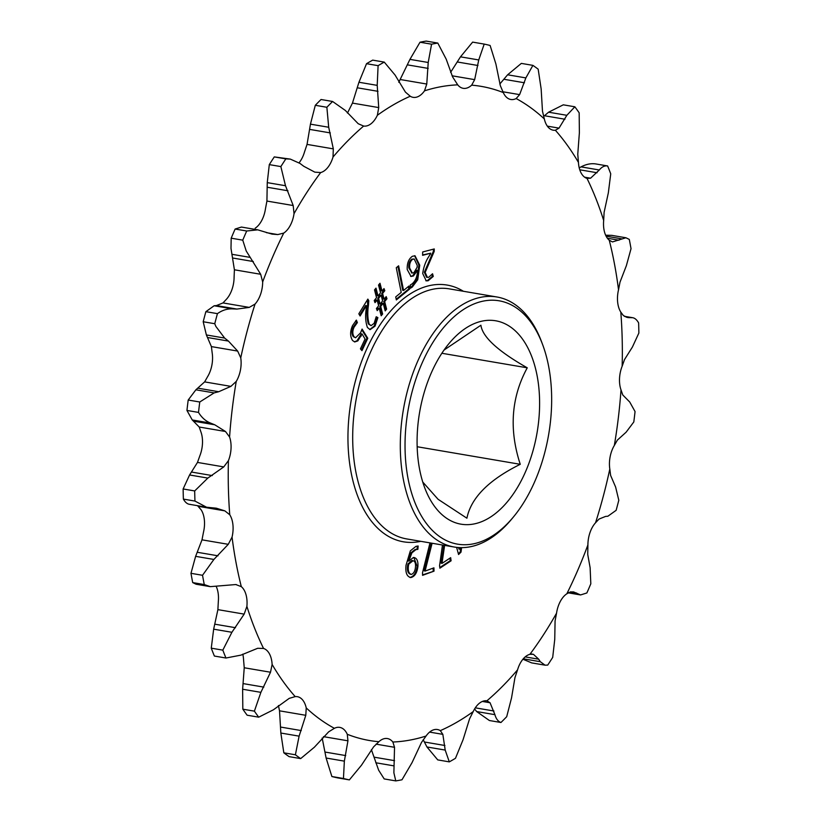 <?xml version="1.0" encoding="UTF-8"?>
<svg xmlns="http://www.w3.org/2000/svg" width="822" height="822" viewBox="0 0 822 822"><rect width="100%" height="100%" fill="white"/><g stroke="black" fill="none" stroke-linecap="round" stroke-linejoin="round"><path stroke-width="1.23" d="M444.034 350.059L480.901 325.224C482.493 336.958 497.947 351.158 527.251 367.814C511.222 397.355 508.89 429.526 520.254 464.307C488.761 479.925 470.985 497.896 466.906 518.209L438.085 499.293L422.744 482.021M534.711 365.523A103.151 59.605 99.7 0 0 448.976 343.575A103.151 59.605 99.7 0 0 421.984 479.432A103.151 59.605 99.7 0 0 424.501 487.199A103.151 59.605 99.7 0 0 504.996 504.523A103.151 59.605 99.7 0 0 534.711 365.523M496.93 296.989L449.315 288.871A126.835 73.292 99.7 0 0 371.75 349.432A126.835 73.292 99.7 0 0 358.711 483.922A126.835 73.292 99.7 0 0 406.705 538.924L454.319 547.041A126.835 73.292 -80.3 0 1 406.325 492.039A126.835 73.292 -80.3 0 1 419.364 357.549A126.835 73.292 -80.3 0 1 496.93 296.989A126.835 73.292 -80.3 0 1 541.821 342.435L542.777 345.024A123.444 71.339 99.7 0 0 446.459 324.289A123.444 71.339 99.7 0 0 410.897 490.631A123.444 71.339 99.7 0 0 513.493 516.894A123.444 71.339 99.7 0 0 545.798 354.313A123.444 71.339 99.7 0 0 542.777 345.024M420.772 541.328A130.215 75.244 -80.3 0 1 354.138 485.329A130.215 75.244 -80.3 0 1 373.763 335.057A130.215 75.244 -80.3 0 1 463.392 291.265M513.493 516.894L511.736 519.021A126.835 73.292 -80.3 0 1 454.319 547.041M584.617 177.182L590.586 178.199L587.011 178.415A331.8 191.732 -80.3 0 1 603.677 220.481A22.605 13.06 99.7 0 0 604.581 232.256A22.605 13.06 99.7 0 0 609.256 240.219A331.8 191.732 -80.3 0 1 618.524 289.765A22.605 13.06 99.7 0 0 618.545 306.914A22.605 13.06 99.7 0 0 620.805 312.103A331.8 191.732 -80.3 0 1 622.151 366.232A22.605 13.06 99.7 0 0 620.559 388.487A22.605 13.06 99.7 0 0 621 389.875A331.8 191.732 -80.3 0 1 614.332 445.452A22.605 13.06 99.7 0 0 609.811 469.013A331.8 191.732 -80.3 0 1 595.518 522.802A22.605 13.06 99.7 0 0 587.905 544.914A331.8 191.732 -80.3 0 1 566.82 593.792A22.605 13.06 99.7 0 0 556.545 613.181A331.8 191.732 -80.3 0 1 529.902 654.312A22.605 13.06 99.7 0 0 517.552 669.848A331.8 191.732 -80.3 0 1 486.891 700.827A22.605 13.06 99.7 0 0 473.205 711.595A331.8 191.732 -80.3 0 1 440.315 730.635A22.605 13.06 99.7 0 0 437.438 729.525A22.605 13.06 99.7 0 0 426.063 736.029A331.8 191.732 -80.3 0 1 392.854 742.019A22.605 13.06 99.7 0 0 387.388 738.546A22.605 13.06 99.7 0 0 378.891 741.711A331.8 191.732 -80.3 0 1 347.274 734.293A22.605 13.06 99.7 0 0 339.763 727.388A22.605 13.06 99.7 0 0 334.4 728.313A331.8 191.732 -80.3 0 1 306.236 707.937A22.605 13.06 99.7 0 0 297.317 696.676A22.605 13.06 99.7 0 0 295.201 696.614A331.8 191.732 -80.3 0 1 272.123 664.453A22.605 13.06 99.7 0 0 263.554 648.455A331.8 191.732 -80.3 0 1 246.898 606.379A22.605 13.06 99.7 0 0 241.308 586.641A331.8 191.732 -80.3 0 1 232.051 537.105A22.605 13.06 99.7 0 0 229.759 514.767A331.8 191.732 -80.3 0 1 228.424 460.639A22.605 13.06 99.7 0 0 229.574 436.996A331.8 191.732 -80.3 0 1 236.243 381.418A22.605 13.06 99.7 0 0 240.754 357.858A331.8 191.732 -80.3 0 1 255.046 304.068A22.605 13.06 99.7 0 0 262.67 281.946A331.8 191.732 -80.3 0 1 283.744 233.078A22.605 13.06 99.7 0 0 294.029 213.679A331.8 191.732 -80.3 0 1 320.672 172.558A22.605 13.06 99.7 0 0 333.013 157.023A331.8 191.732 -80.3 0 1 363.673 126.043A22.605 13.06 99.7 0 0 377.37 115.265A331.8 191.732 -80.3 0 1 410.26 96.236A22.605 13.06 99.7 0 0 413.127 97.345A22.605 13.06 99.7 0 0 424.501 90.841L426.772 84.039L428.211 62.482L431.581 44.193A374.082 216.165 -80.3 0 1 437.797 43.073L446.233 59.235L452.614 76.908L457.72 84.851A22.605 13.06 99.7 0 0 463.176 88.314A22.605 13.06 99.7 0 0 471.684 85.159A331.8 191.732 -80.3 0 1 503.29 92.567A22.605 13.06 99.7 0 0 510.811 99.483A22.605 13.06 99.7 0 0 516.165 98.558L519.617 94.622L525.864 77.905L532.903 65.37A374.082 216.165 -80.3 0 1 538.174 69.182L541.153 88.961L542.479 111.176L544.328 118.933A22.605 13.06 99.7 0 0 544.698 120.392A22.605 13.06 99.7 0 0 553.247 130.195A22.605 13.06 99.7 0 0 555.374 130.256L559.022 128.129L566.851 115.306L574.855 106.788A374.082 216.165 -80.3 0 1 579.171 112.809L579.376 132.763L577.763 154.238L578.452 162.417A22.605 13.06 99.7 0 0 579.479 168.859A22.605 13.06 99.7 0 0 587.011 178.415L587.709 178.6M471.684 85.159L474.664 79.642L478.743 59.944L484.199 44.09A374.082 216.165 -80.3 0 1 490.118 45.477L495.892 63.972L500.321 85.652L503.29 92.567M609.256 240.219L612.482 241.935L625.902 237.764L629.292 239.408A374.082 216.165 -80.3 0 1 631.029 248.686L626.374 265.66L620.004 282.162L618.524 289.765M620.805 312.103L623.425 315.617L627.792 317.569L632.693 317.713L624.473 316.316M621 389.875L622.788 394.981L629.744 402.04L635.057 411.565A374.082 216.165 -80.3 0 1 633.803 421.963L626.117 432.197L617.373 440.109L614.332 445.452M609.811 469.013L610.612 475.404L615.616 487.045L618.802 500.249A374.082 216.165 -80.3 0 1 616.13 510.328L607.859 516.237L605.567 516.422L599.012 519.072L595.518 522.802M587.905 544.914L587.73 554.398L590.124 567.714L590.812 583.815A374.082 216.165 -80.3 0 1 586.867 592.96L580.579 594.943L573.571 591.912L570.478 591.891L566.82 593.792M371.39 749.664L378.654 770.214L384.203 778.927L395.772 780.9L393.882 772.803L394.529 747.301L392.854 742.019M322.173 738.002L326.108 758.028L331.883 776.523L343.452 778.496L344.356 761.141L347.942 740.817L347.274 734.293M240.754 357.858L237.661 351.076L228.424 341.079L224.642 338.068L215.847 326.406L214.758 323.714L203.198 321.751L206.384 334.955L211.388 346.596L212.189 352.987A22.605 13.06 99.7 0 1 207.668 376.548L204.627 381.891L195.883 389.803L188.197 400.037L199.756 401.999L214.131 392.906L218.724 391.724L230.9 386.371L236.243 381.418M262.67 281.946L260.677 274.271L246.22 250.977L242.757 240.158L231.188 238.185L230.992 248.388L234.404 269.791L234.095 277.086A22.605 13.06 99.7 0 1 226.482 299.198L222.988 302.928L216.433 305.579L214.141 305.763L205.87 311.672L217.44 313.644C222.145 310.274 227.129 308.682 232.4 308.877L236.931 309.072L249.261 307.397L255.046 304.068M429.998 542.89L422.518 572.708L422.57 575.338L434.006 571.156L433.934 567.838L425.066 571.085L432.095 543.25M442.472 545.027L439.565 565.7L439.893 568.187L451.093 560.799L450.672 557.665L441.989 563.399L444.61 545.387M456.621 547.37L458.563 554.521L461.019 552.107L461.604 547.647M410.312 284.977L410.568 288.162L412.325 287.012L417.74 279.747L419.734 265.198L415.007 255.776L412.377 256.289C408.668 258.899 406.952 263.317 407.219 269.544L411.021 276.459L413.394 275.987L417.555 270.356C417.37 276.346 415.562 280.847 412.13 283.847L410.312 284.977M434.252 248.943L422.683 251.964L422.611 255.313L430.759 253.197L429.259 255.868C425.806 260.923 423.628 266.811 422.703 273.531L426.248 280.857L428.087 280.785L433.276 276.408L432.547 273.767L428.652 277.302L427.368 277.353L425.169 272.39L434.201 251.429L434.252 248.943M403.561 290.474L398.619 265.814L396.276 267.736L401.218 292.396L395.721 296.896L396.338 299.938L409.644 289.036L409.027 285.994L403.561 290.474L402.749 290.33L397.94 266.369M380 283.251L378.531 285.039L380.545 292.827L378.007 295.92L375.993 288.132L374.524 289.919L376.538 297.708L374.226 300.533L375.017 302.65L377.123 300.092L378.644 305.815L376.414 308.517L377.216 310.634L379.219 308.188L381.192 315.771L382.631 314.014L380.678 306.401L383.227 303.308L385.189 310.88L386.607 309.154L384.665 301.551L386.977 298.725L386.186 296.608L384.09 299.167L382.59 293.413L384.809 290.711L384.018 288.594L382.014 291.039L380 283.251M360.437 348.867L361.968 350.655L367.773 338.274L362.091 329.077L360.56 332.828L355.597 337.76L354.077 336.784C352.412 334.205 352.391 331.03 354.035 327.259L357.375 322.604L356.399 320.107L352.546 325.584C349.967 331.513 349.997 336.506 352.628 340.575L354.765 341.942L357.827 340.904L362.07 333.968L365.06 339.003L360.437 348.867M367.845 299.105L358.824 313.809L360.098 316.008L366.448 305.661L366.191 309.01C365.153 316.038 365.554 322.193 367.413 327.475L370.106 329.653L375.048 326.128L377.894 317.621L376.199 316.747L374.164 323.293L371.061 325.666L369.14 324.032C367.609 318.474 367.383 312.196 368.462 305.198L368.79 300.729L367.845 299.105M417.874 549.353L418.162 546.003L415.901 546.404L410.342 550.843L406.027 565.259C405.267 572.615 406.88 576.715 410.877 577.547C414.74 576.592 417.093 572.862 417.925 566.348C418.213 560.696 416.703 557.737 413.415 557.491L408.832 561.077L411.894 552.846L415.901 549.641L417.874 549.353L417.062 549.209L417.329 546.065M414.247 557.542L413.415 557.491M409.983 577.496L410.877 577.547L410.055 577.414C413.918 576.458 416.271 572.718 417.103 566.204L413.846 557.501M555.374 130.256A331.8 191.732 -80.3 0 1 578.452 162.417M516.165 98.558A331.8 191.732 -80.3 0 1 544.328 118.933M424.501 90.841A331.8 191.732 -80.3 0 1 457.72 84.851M441.856 353.265L527.251 367.814M417.165 446.736L520.254 464.307M377.37 115.265L378.726 107.579L377.206 85.365L378.099 65.668A374.082 216.165 -80.3 0 1 384.254 62.102L395.053 75.028L405.431 92.115L410.26 96.236M590.586 178.199L599.3 169.99C601.858 166.835 604.632 165.489 607.622 165.952L607.622 165.952A374.082 216.165 -80.3 0 1 610.736 173.832L608.342 192.821L604.108 212.364L603.677 220.481M624.71 316.46L631.686 317.641C634.296 317.6 636.608 319.357 638.622 322.902A374.082 216.165 -80.3 0 1 638.869 333.033L632.416 347.028L624.514 359.574L622.151 366.232M556.545 613.181L555.076 620.939L554.747 639.372L552.703 657.384A374.082 216.165 -80.3 0 1 547.719 665.09L545.058 665.173L540.29 661.7L538.698 659.193L533.447 654.333L529.902 654.312M517.552 669.848L514.952 677.605L511.551 697.847L506.701 716.702A374.082 216.165 -80.3 0 1 500.958 722.497C498.101 721.5 496.087 718.88 494.916 714.667L490.056 702.759L486.984 700.837M473.205 711.595L469.547 718.901L463.053 739.749L455.47 758.305A374.082 216.165 -80.3 0 1 449.305 761.871L445.195 750.075L442.842 734.354L440.315 730.635M426.063 736.029L421.501 742.43L412.048 762.631L401.989 779.78A374.082 216.165 -80.3 0 1 395.772 780.9M378.891 741.711L373.609 746.838L361.516 765.159L349.371 779.883A374.082 216.165 -80.3 0 1 343.452 778.496M334.4 728.313L328.656 731.847L314.384 747.208L300.667 758.603A374.082 216.165 -80.3 0 1 295.396 754.791L299.105 736.142L305.794 715.304L306.236 707.937M295.201 696.614L289.252 698.351L273.407 709.797L258.714 717.174A374.082 216.165 -80.3 0 1 254.388 711.153L260.882 692.35L270.51 672.232L272.123 664.453M263.554 648.455L257.687 648.281L240.949 655.124L225.947 658.021A374.082 216.165 -80.3 0 1 222.824 650.14L231.907 632.282L244.165 614.116L246.898 606.379M241.308 586.641L235.791 584.545L210.298 586.651L204.267 584.565A374.082 216.165 -80.3 0 1 202.531 575.287L213.884 559.453L228.269 544.318L232.051 537.105M236.428 584.637L235.791 584.545M229.759 514.767L224.848 510.863L216.309 508.191L206.569 507.225L194.948 501.071A374.082 216.165 -80.3 0 1 194.691 490.94L207.832 478.085L223.759 466.906L228.424 460.639M229.574 436.996L225.485 431.499L214.758 424.789L210.514 423.073C205.644 421.09 201.637 417.535 198.513 412.408A374.082 216.165 -80.3 0 1 199.756 401.999M214.758 323.714A374.082 216.165 -80.3 0 1 217.44 313.644M242.757 240.158A374.082 216.165 -80.3 0 1 246.703 231.003L257.748 229.841L272.041 234.116L277.795 234.578L283.744 233.078M294.029 213.679L293.197 205.531L285.501 185.731L280.857 166.589A374.082 216.165 -80.3 0 1 285.851 158.882L290.32 159.108L299.958 163.414L303.801 166.301L314.826 172.147L320.672 172.558M378.099 65.668L366.53 63.695A374.082 216.165 -80.3 0 1 372.695 60.129L384.254 62.102M431.581 44.193L420.011 42.22A374.082 216.165 -80.3 0 1 426.228 41.1L437.797 43.073M484.199 44.09L472.629 42.117L460.484 56.841L450.61 72.336M532.903 65.37L521.333 63.397L507.616 74.792L499.827 83.998M574.855 106.788L563.286 104.826L548.593 112.203L544.441 115.738L564.94 119.231M607.571 165.941L596.012 163.979L607.592 165.952M474.582 708.975L476.668 711.554L489.398 720.524L500.958 722.497M423.207 739.718L426.947 746.972L437.746 759.898L449.305 761.871M349.371 779.883L337.801 777.91A374.082 216.165 -80.3 0 1 331.883 776.523M300.667 758.603L289.097 756.63A374.082 216.165 -80.3 0 1 283.826 752.818L295.396 754.791M258.714 717.174L247.145 715.212A374.082 216.165 -80.3 0 1 242.829 709.191L254.388 711.153M225.947 658.021L214.378 656.048A374.082 216.165 -80.3 0 1 211.264 648.168L222.824 650.14M204.267 584.565L192.708 582.593A374.082 216.165 -80.3 0 1 190.971 573.314L202.531 575.287M194.948 501.071L183.378 499.098A374.082 216.165 -80.3 0 1 183.131 488.967L194.691 490.94M198.513 412.408L186.943 410.435A374.082 216.165 -80.3 0 1 188.197 400.037M203.198 321.751A374.082 216.165 -80.3 0 1 205.87 311.672M231.188 238.185A374.082 216.165 -80.3 0 1 235.133 229.04L246.703 231.003M280.857 166.589L269.297 164.616A374.082 216.165 -80.3 0 1 274.281 156.91L285.851 158.882M366.53 63.695L358.947 82.251L352.453 103.099L348.795 110.405A22.605 13.06 99.7 0 1 347.418 113.025M420.011 42.22L409.952 59.369L398.793 82.282M596.053 163.979C591.244 163.188 586.24 164.153 581.051 166.876L579.212 167.852M625.902 237.764L611.702 235.349L605.639 235.215M522.915 659.223L531.68 662.892L544.924 665.142M278.432 705.533L279.521 710.825L280.847 733.039L283.826 752.818M242.788 654.148A22.605 13.06 99.7 0 1 243.548 659.583L244.237 667.762L242.624 689.237L242.829 709.191M214.378 656.048L225.988 658.021M216.361 586.785A22.605 13.06 99.7 0 1 218.323 601.519L217.892 609.636L213.658 629.179L211.264 648.168M192.708 582.593L196.098 584.237L210.298 586.651M197.527 505.684L201.195 509.897A22.605 13.06 99.7 0 1 203.476 532.235L201.996 539.838L195.626 556.34L190.971 573.314M183.378 499.098C185.361 502.622 187.673 504.379 190.314 504.359M186.943 410.435L192.256 419.96L199.212 427.019L201 432.125A22.605 13.06 99.7 0 1 199.849 455.768L197.486 462.426L189.584 474.972L183.131 488.967M257.748 229.841L241.421 227.057L235.133 229.04M269.297 164.616L267.253 182.628L266.924 201.061L265.455 208.819A22.605 13.06 99.7 0 1 255.18 228.208M290.074 159.067L274.281 156.91M299.085 162.777A22.605 13.06 99.7 0 0 304.448 152.152L307.048 144.395L333.321 148.874L328.697 127.256L326.868 107.271A374.082 216.165 -80.3 0 1 332.602 101.476L345.332 110.446L358.217 123.721L363.54 126.023M333.013 157.023L333.321 148.874M326.868 107.271L315.299 105.298A374.082 216.165 -80.3 0 1 321.042 99.503L332.602 101.476M315.299 105.298L310.449 124.153L307.048 144.395M408.832 561.077L408.01 560.933L411.082 552.703L415.089 549.497L417.062 549.209M410.445 574.28L411.329 574.424C408.75 573.561 407.784 570.612 408.442 565.587L408.791 564.077L413.106 560.676L411.781 560.512L412.593 560.655C414.802 560.881 415.768 562.936 415.5 566.81C415.141 571.013 413.754 573.551 411.329 574.414M410.517 574.28C407.928 573.417 406.972 570.478 407.63 565.444L407.969 563.943L411.781 560.512M415.089 549.497L415.901 549.641M411.082 552.703L411.894 552.846M417.103 566.204L417.925 566.348M407.63 565.444L408.442 565.587M407.969 563.943L408.791 564.077M371.061 325.666L368.318 323.889C366.787 318.33 366.561 312.052 367.64 305.054L367.465 299.722M367.968 300.595L368.79 300.729M367.64 305.054L368.462 305.198M368.318 323.889L369.14 324.032M369.725 329.571L374.226 325.985L377.072 317.487L376.168 317.015M377.072 317.487L377.894 317.621M374.226 325.985L375.048 326.128M359.656 315.247L365.626 305.527L366.448 305.661M354.364 341.839L357.005 340.76L361.259 333.835L362.07 333.968M360.344 336.034L361.166 336.177M357.005 340.76L357.827 340.904M355.597 337.76L353.265 336.65C351.59 334.071 351.58 330.896 353.224 327.115L356.563 322.46L355.834 320.601M356.563 322.46L357.375 322.604M353.224 327.115L354.035 327.259M353.265 336.65L354.077 336.784M361.392 349.987L366.961 338.14L361.824 329.817M366.961 338.14L367.773 338.274M378.007 295.92L377.195 295.786L375.397 288.861M374.729 301.869L376.301 299.948L377.123 300.092M376.918 309.853L378.397 308.055L379.219 308.188M380.966 314.908L381.809 313.87L379.867 306.267L382.405 303.164L383.227 303.308M384.973 310.017L385.795 309.021L383.843 301.407L386.165 298.581L385.662 297.245M384.09 299.167L383.268 299.033L381.778 293.279L383.997 290.567L383.494 289.231M382.014 291.039L381.192 290.896L379.404 283.98M380.083 304.058L379.261 303.914L377.771 298.16L380.309 295.067L381.12 295.201L382.62 300.955L380.083 304.058L378.582 298.304L381.12 295.201M383.997 290.567L384.809 290.711M381.778 293.279L382.59 293.413M386.165 298.581L386.977 298.725M383.843 301.407L384.665 301.551M385.795 309.021L386.607 309.154M379.867 306.267L380.678 306.401M381.809 313.87L382.631 314.014M377.771 298.16L378.582 298.304M396.194 299.239L408.822 288.902L408.349 286.549M408.822 288.902L409.644 289.036M427.368 277.353L426.546 277.22L424.347 272.257L433.389 251.285L433.43 249.158M433.389 251.285L434.201 251.429M431.406 254.861L432.228 255.005M424.347 272.257L425.169 272.39M425.847 280.764L427.276 280.641L432.464 276.274L432.002 274.589M432.464 276.274L433.276 276.408M427.276 280.641L428.087 280.785M422.621 254.964L430.759 253.197M409.757 288.029L411.514 286.878L416.918 279.614L418.912 265.054L414.596 255.724M410.61 276.356L412.582 275.853L416.651 270.253L417.555 270.356M411.863 272.904L408.842 267.9C408.503 263.913 409.49 260.995 411.801 259.156L414.206 259.002L417.247 265.444L417.103 267.314L413.908 272.678L412.274 273.017L409.664 268.034C409.315 264.047 410.301 261.139 412.623 259.3L414.206 259.002M416.651 270.253L417.473 270.387M412.582 275.853L413.394 275.987M418.912 265.054L419.734 265.198M416.918 279.614L417.74 279.747M411.514 286.878L412.325 287.012M411.801 259.156L412.623 259.3M408.842 267.9L409.664 268.034M458.357 553.771L460.197 551.963L460.772 547.637M459.899 547.616L459.734 549.168L458.912 549.034L458.573 547.544M460.197 551.963L461.019 552.107M459.734 549.168L459.364 547.596M439.811 567.56L450.271 560.666L451.093 560.799M441.989 563.399L441.157 563.173L443.788 545.243M441.157 563.173L441.979 563.306M450.271 560.666L449.932 558.148M422.559 574.907L434.006 571.156M425.066 571.085L424.255 570.858L431.273 543.116M424.255 570.858L425.066 570.992M433.184 571.013L433.132 568.136M502.838 91.766L519.617 94.622M547.339 126.136L559.022 128.129M375.767 762.765L394.015 765.878M326.108 758.028L344.356 761.141M310.449 124.153L328.697 127.256M309.832 129.424L330.341 132.917M266.359 232.636L277.795 234.578M266.924 201.061L293.197 205.531M267.448 187.282L287.947 190.776M267.253 182.628L285.501 185.731M214.141 305.763L232.4 308.877M216.433 305.579L236.931 309.072M222.988 302.928L249.261 307.397M234.404 269.791L260.677 274.271M232.811 258.036L253.31 261.53M231.876 254.286L250.135 257.389M195.883 389.803L214.131 392.906M198.225 388.231L218.724 391.724M204.627 381.891L230.9 386.371M211.388 346.596L237.661 351.076M207.925 337.585L228.424 341.079M206.384 334.955L224.642 338.068M189.584 474.972L207.832 478.085M191.783 472.095L212.282 475.589M197.486 462.426L223.759 466.906M199.212 427.019L225.485 431.499M194.249 421.296L214.758 424.789M192.256 419.96L210.514 423.073M195.626 556.34L213.884 559.453M197.486 552.312L217.994 555.806M201.996 539.838L228.269 544.318M198.575 506.383L224.848 510.863M213.658 629.179L231.907 632.282M215.004 624.217L235.513 627.71M217.892 609.636L244.165 614.116M242.624 689.237L260.882 692.35M243.322 683.627L263.821 687.12M244.237 667.762L270.51 672.232M280.847 733.039L299.105 736.142M280.785 727.09L301.284 730.583M279.521 710.825L305.794 715.304M325.224 752.089L345.723 755.582M323.467 736.646L347.942 740.817M374.041 757.154L394.539 760.648M376.055 744.146L394.529 747.301M426.947 746.972L445.195 750.075M424.419 742.009L444.918 745.503M429.598 732.104L442.842 734.354M476.668 711.554L494.916 714.667M475.291 707.834L493.919 711.009M482.35 701.443L490.056 702.759M523.275 658.792L540.29 661.7M525.186 656.891L538.698 659.193M531.372 653.983L533.447 654.333M568.639 592.528L578.678 594.244M570.201 591.943L576.654 593.042M626.169 317.138L629.416 317.693M607.386 238.226L618.997 240.209M606.102 236.171L621.34 238.77M579.767 169.794L597.08 172.743M581.051 166.876L599.3 169.99M548.593 112.203L566.851 115.306M503.958 79.282L524.457 82.775M507.616 74.792L525.864 77.905M452.1 75.799L474.664 79.642M457.474 62.01L477.972 65.503M460.484 56.841L478.743 59.944M400.499 79.57L426.772 84.039M407.691 64.907L428.19 68.401M409.952 59.369L428.211 62.482M358.947 82.251L377.206 85.365M357.508 87.831L378.007 91.324M352.453 103.099L378.726 107.579M189.307 504.276L206.569 507.225M568.136 592.826L580.579 594.943M411.462 272.883L412.274 273.017"/></g></svg>
